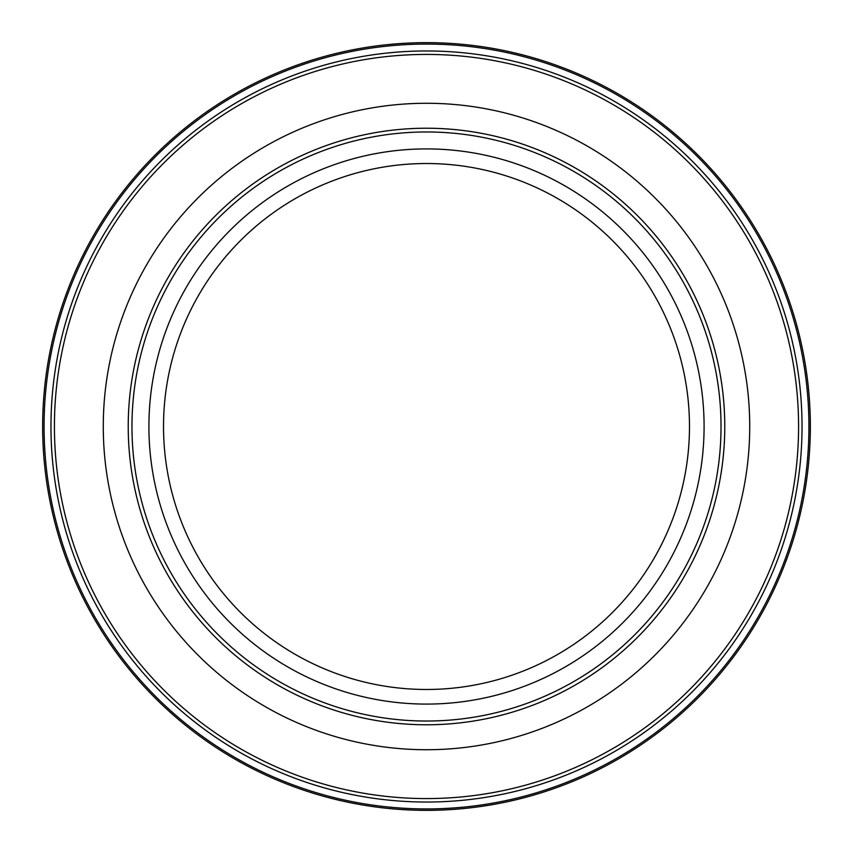 <?xml version="1.0" encoding="UTF-8"?>
<svg xmlns="http://www.w3.org/2000/svg" width="853" height="853" viewBox="0 0 853 853"><rect width="100%" height="100%" fill="white"/><g stroke="black" fill="none" stroke-linecap="round" stroke-linejoin="round"><path stroke-width="1.28" d="M103.277 426.5A323.223 323.223 0 0 0 426.5 749.723A323.223 323.223 0 0 0 749.723 426.5A323.223 323.223 0 0 0 426.5 103.277A323.223 323.223 0 0 0 103.277 426.5M810.35 426.5A383.85 383.85 0 0 0 426.5 42.65A383.85 383.85 0 0 0 42.65 426.5A383.85 383.85 0 0 0 426.5 810.35A383.85 383.85 0 0 0 810.35 426.5A383.85 383.85 0 0 1 426.5 810.35A383.85 383.85 0 0 1 42.65 426.5M721.03 426.5A294.53 294.53 0 0 0 426.5 131.97A294.53 294.53 0 0 0 131.97 426.5A294.53 294.53 0 0 0 426.5 721.03A294.53 294.53 0 0 0 721.03 426.5M128.227 426.5A298.273 298.273 0 0 0 426.5 724.773A298.273 298.273 0 0 0 724.773 426.5A298.273 298.273 0 0 0 426.5 128.227A298.273 298.273 0 0 0 128.227 426.5M802.033 426.5A375.533 375.533 0 0 0 426.5 50.967A375.533 375.533 0 0 0 50.967 426.5A375.533 375.533 0 0 0 426.5 802.033A375.533 375.533 0 0 0 802.033 426.5M798.579 426.5A372.079 372.079 0 0 0 426.5 54.421A372.079 372.079 0 0 0 54.421 426.5A372.079 372.079 0 0 0 426.5 798.579A372.079 372.079 0 0 0 798.579 426.5M808.921 426.5A382.421 382.421 0 0 0 426.5 44.079A382.421 382.421 0 0 0 44.079 426.5A382.421 382.421 0 0 0 426.5 808.921A382.421 382.421 0 0 0 808.921 426.5M704.088 426.5A277.588 277.588 0 0 0 426.5 148.912A277.588 277.588 0 0 0 148.912 426.5A277.588 277.588 0 0 0 426.5 704.088A277.588 277.588 0 0 0 704.088 426.5M689.48 426.5A262.98 262.98 0 0 0 426.5 163.52A262.98 262.98 0 0 0 163.52 426.5A262.98 262.98 0 0 0 426.5 689.48A262.98 262.98 0 0 0 689.48 426.5"/></g></svg>
